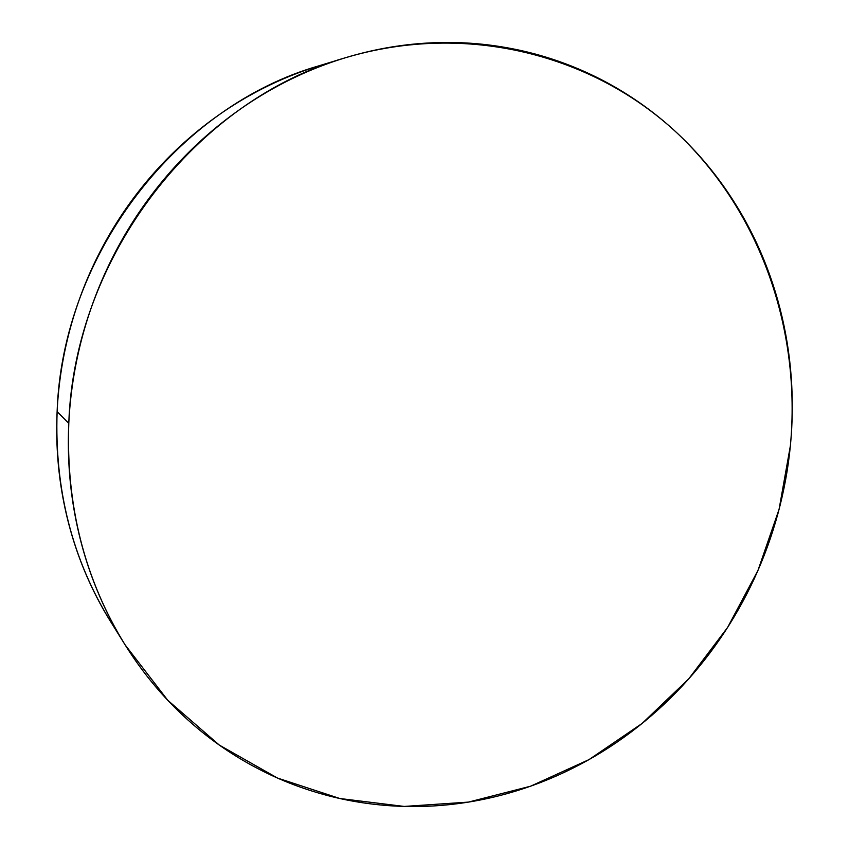 <?xml version="1.0" encoding="UTF-8"?>
<svg xmlns="http://www.w3.org/2000/svg" width="849" height="849" viewBox="0 0 849 849"><rect width="100%" height="100%" fill="white"/><g stroke="black" fill="none" stroke-linecap="round" stroke-linejoin="round"><path stroke-width="1.27" d="M68.79 423.301C74.319 256.738 196.384 100.108 345.193 57.817C467.162 21.246 594.236 55.153 677.958 133.845C761.521 213.279 801.201 331.259 790.387 445.736L779.074 509.336L757.966 570.432L727.593 627.464L688.677 678.935L642.131 723.433L589.015 759.6L530.614 786.195L468.436 802.103L404.188 806.433L339.812 798.506L277.421 778.024L219.307 745.072L167.752 700.266L125.036 644.762C84.624 579.251 65.882 505.431 68.79 423.301L57.116 411.659L68.79 423.301C70.096 396.027 74.128 369.018 80.878 342.274C87.659 315.541 97.019 289.732 108.948 264.856C120.898 239.98 135.129 216.644 151.621 194.835C168.134 173.037 186.483 153.276 206.678 135.543C226.874 117.841 248.396 102.538 271.224 89.623C294.062 76.739 317.653 66.466 341.988 58.804C366.333 51.173 390.848 46.217 415.554 43.936C440.249 41.675 464.594 42.015 488.599 44.955C512.584 47.926 535.761 53.307 558.133 61.107C580.483 68.918 601.623 78.883 621.574 90.981C641.504 103.1 659.928 117.045 676.844 132.805C693.739 148.575 708.915 165.81 722.35 184.498C735.775 203.198 747.322 222.979 756.99 243.865C766.636 264.739 774.32 286.336 780.04 308.654C785.75 330.972 789.464 353.64 791.183 376.669C792.892 399.688 792.626 422.717 790.387 445.736C788.137 468.765 783.967 491.444 777.886 513.794C771.794 536.144 763.898 557.825 754.177 578.859C744.446 599.872 733.037 619.919 719.941 639C706.846 658.071 692.232 675.878 676.122 692.413C659.991 708.947 642.576 723.932 623.856 737.367C605.135 750.792 585.364 762.413 564.564 772.229C543.742 782.035 522.199 789.803 499.912 795.545C477.616 801.265 454.937 804.767 431.876 806.041C408.804 807.303 385.743 806.21 362.703 802.772C339.664 799.312 317.07 793.444 294.943 785.166C272.805 776.867 251.591 766.201 231.31 753.18C211.03 740.126 192.139 724.855 174.65 707.376C157.182 689.876 141.55 670.445 127.775 649.071C114.01 627.687 102.496 604.764 93.22 580.323C83.966 555.862 77.259 530.392 73.088 503.924C68.949 477.446 67.517 450.564 68.79 423.301M344.917 57.902L319.32 65.702C177.653 106.051 62.253 254.031 57.116 411.659C54.41 489.406 72.282 559.449 110.731 621.808L124.771 644.327M110.954 622.158C98.898 602.864 88.731 582.329 80.443 560.531C71.634 537.3 65.246 513.136 61.266 488.037C57.318 462.928 55.938 437.468 57.116 411.659C58.337 385.839 62.136 360.284 68.514 334.994C74.914 309.705 83.764 285.296 95.056 261.768C106.369 238.251 119.836 216.166 135.469 195.535C151.111 174.926 168.516 156.227 187.671 139.438C206.838 122.67 227.267 108.163 248.969 95.916C270.672 83.69 293.107 73.937 316.274 66.647"/></g></svg>

